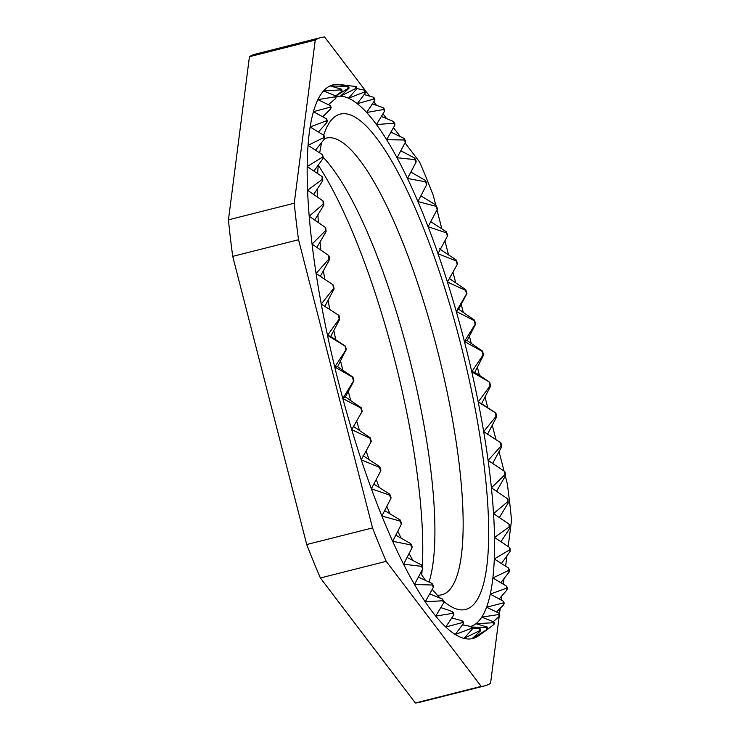 <?xml version="1.0" encoding="UTF-8"?>
<svg xmlns="http://www.w3.org/2000/svg" width="740" height="740" viewBox="0 0 740 740"><rect width="100%" height="100%" fill="white"/><g stroke="black" fill="none" stroke-linecap="round" stroke-linejoin="round"><path stroke-width="1.11" d="M421.745 574.851A255.485 60.366 75.8 0 0 422.105 570.142M422.318 566.572A255.485 60.366 75.8 0 0 394.577 359.427A255.485 60.366 75.8 0 0 318.256 165.149M429.015 582.075A235.524 55.648 75.8 0 0 408.887 356.153A235.524 55.648 75.8 0 0 323.001 157.111M437.322 595.154A235.524 55.648 75.8 0 0 441.78 594.784A235.524 55.648 75.8 0 0 437.1 349.021A235.524 55.648 75.8 0 0 326.423 138.084A235.524 55.648 75.8 0 0 324.351 138.796M348.281 391.46A255.485 60.366 75.8 0 0 350.788 400.673M356.782 421.43A255.485 60.366 75.8 0 0 359.575 430.597M366.124 450.938A255.485 60.366 75.8 0 0 369.094 459.679M376.216 479.548A255.485 60.366 75.8 0 0 379.25 487.549M386.817 506.438A255.485 60.366 75.8 0 0 389.971 513.865M397.815 531.227A255.485 60.366 75.8 0 0 401.21 538.285M409.091 553.566A255.485 60.366 75.8 0 0 412.994 560.559M420.579 573.065A255.485 60.366 75.8 0 0 425.583 580.484M432.262 589.327A255.485 60.366 75.8 0 0 440.365 598.262M443.695 601.305A255.485 60.366 75.8 0 0 449.365 605.551A255.485 60.366 75.8 0 0 460.391 342.796A255.485 60.366 75.8 0 0 327.986 125.014A255.485 60.366 75.8 0 0 323.685 135.217M355.505 86.469L355.959 88.412A278.434 65.795 75.8 0 1 356.957 88.652L356.56 86.728A280.432 66.267 75.8 0 0 355.505 86.469L337.671 84.388L348.642 86.21A280.432 66.267 75.8 0 0 347.698 86.395L330.105 85.895L341.612 89.235A280.432 66.267 75.8 0 0 340.779 89.873L323.491 90.992L335.544 95.775A280.432 66.267 75.8 0 0 334.85 96.848L317.913 99.632L330.53 105.728A280.432 66.267 75.8 0 0 329.975 107.235L313.436 111.675L326.636 118.983A280.432 66.267 75.8 0 0 326.22 120.897L310.134 126.984L323.907 135.355A280.432 66.267 75.8 0 0 323.639 137.649L308.043 145.355L322.372 154.632A280.432 66.267 75.8 0 0 322.27 157.287L307.183 166.537L322.067 176.573A280.432 66.267 75.8 0 0 322.113 179.542L307.572 190.273L322.982 200.873A280.432 66.267 75.8 0 0 323.186 204.129L309.2 216.237L325.11 227.236A280.432 66.267 75.8 0 0 325.471 230.723L312.058 244.098L328.43 255.3A280.432 66.267 75.8 0 0 328.93 258.982L316.091 273.495L332.889 284.715A280.432 66.267 75.8 0 0 333.536 288.535L321.262 304.038L338.43 315.083A280.432 66.267 75.8 0 0 339.207 319.005L327.496 335.34L344.988 346.024A280.432 66.267 75.8 0 0 345.885 349.983L334.721 366.975L352.462 377.123A280.432 66.267 75.8 0 0 352.971 379.093A280.432 66.267 75.8 0 0 353.48 381.072L342.824 398.546L360.778 407.971A280.432 66.267 75.8 0 0 361.888 411.865L351.713 429.635L369.806 438.182A280.432 66.267 75.8 0 0 371.008 441.956L361.268 459.845L379.444 467.347A280.432 66.267 75.8 0 0 380.712 470.964L371.369 488.77L389.555 495.088A280.432 66.267 75.8 0 0 390.868 498.501L381.877 516.039L400.016 521.053A280.432 66.267 75.8 0 0 401.367 524.216L392.663 541.291L410.682 544.89A280.432 66.267 75.8 0 0 412.05 547.757L403.587 564.213L421.421 566.304A280.432 66.267 75.8 0 0 422.781 568.838L414.493 584.489L432.086 584.998A280.432 66.267 75.8 0 0 433.437 587.172L425.25 601.851L442.548 600.741A280.432 66.267 75.8 0 0 443.852 602.527L435.721 616.096L452.658 613.331A280.432 66.267 75.8 0 0 453.916 614.699L445.757 627.021L462.296 622.59A280.432 66.267 75.8 0 0 463.481 623.524L455.239 634.485L471.325 628.408A280.432 66.267 75.8 0 0 472.435 628.898L464.036 638.389L479.64 630.702A280.432 66.267 75.8 0 0 480.649 630.739L472.037 638.685L487.124 629.444A280.432 66.267 75.8 0 0 488.021 629.037L478.345 635.965A285.52 67.46 75.8 0 1 472.037 638.685A285.52 67.46 75.8 0 1 464.036 638.389A285.52 67.46 75.8 0 1 455.239 634.485A285.52 67.46 75.8 0 1 445.757 627.021A285.52 67.46 75.8 0 1 435.721 616.096A285.52 67.46 75.8 0 1 425.25 601.851A285.52 67.46 75.8 0 1 414.493 584.489A285.52 67.46 75.8 0 1 403.587 564.213A285.52 67.46 75.8 0 1 392.663 541.291A285.52 67.46 75.8 0 1 381.877 516.039A285.52 67.46 75.8 0 1 371.369 488.77A285.52 67.46 75.8 0 1 361.268 459.845A285.52 67.46 75.8 0 1 351.713 429.635L361.888 411.865M344.711 85.128L339.05 84.49A285.52 67.46 75.8 0 0 337.671 84.388A285.52 67.46 75.8 0 0 330.105 85.895A285.52 67.46 75.8 0 0 323.491 90.992A285.52 67.46 75.8 0 0 317.913 99.632A285.52 67.46 75.8 0 0 313.436 111.675A285.52 67.46 75.8 0 0 310.134 126.984A285.52 67.46 75.8 0 0 308.043 145.355A285.52 67.46 75.8 0 0 307.183 166.537A285.52 67.46 75.8 0 0 307.572 190.273A285.52 67.46 75.8 0 0 309.2 216.237A285.52 67.46 75.8 0 0 312.058 244.098A285.52 67.46 75.8 0 0 316.091 273.495A285.52 67.46 75.8 0 0 321.262 304.038A285.52 67.46 75.8 0 0 327.496 335.34A285.52 67.46 75.8 0 0 334.721 366.975A285.52 67.46 75.8 0 0 338.661 382.793A285.52 67.46 75.8 0 0 342.824 398.546A285.52 67.46 75.8 0 0 351.713 429.635M487.272 434.732L496.614 416.925A280.432 66.267 75.8 0 0 495.902 413.05L481.564 403.753L490.555 386.215A280.432 66.267 75.8 0 0 489.714 382.275L474.821 372.239L483.525 355.154A280.432 66.267 75.8 0 0 482.563 351.186L467.153 340.576L475.616 324.129A280.432 66.267 75.8 0 0 474.553 320.198L458.634 309.2L466.931 293.549A280.432 66.267 75.8 0 0 465.775 289.701L449.402 278.499L457.579 263.81A280.432 66.267 75.8 0 0 456.349 260.101L439.551 248.89M492.627 463.407L501.618 446.868A280.432 66.267 75.8 0 0 501.045 443.103L500.453 442.594A278.434 65.795 75.8 0 1 500.999 446.146L488.095 460.354A273.347 64.593 75.8 0 0 483.673 431.614A273.347 64.593 75.8 0 0 478.207 401.968A273.347 64.593 75.8 0 0 471.759 371.785L489.714 382.275M496.559 491.332L505.513 475.654A280.432 66.267 75.8 0 0 505.087 472.065L504.458 471.343A278.434 65.795 75.8 0 1 504.865 474.729L491.397 487.808A273.347 64.593 75.8 0 0 488.095 460.354L504.458 471.343M499.334 517.565L508.241 502.913A280.432 66.267 75.8 0 0 507.964 499.537L507.316 498.612A278.434 65.795 75.8 0 1 507.575 501.794L493.543 513.615A273.347 64.593 75.8 0 0 491.397 487.808L507.316 498.612M500.952 541.754L509.768 528.286A280.432 66.267 75.8 0 0 509.638 525.169L508.981 524.059A278.434 65.795 75.8 0 1 509.102 527L494.514 537.453A273.347 64.593 75.8 0 0 493.543 513.615L508.981 524.059M501.424 563.584L510.073 551.439A280.432 66.267 75.8 0 0 510.101 548.627L509.435 547.341A278.434 65.795 75.8 0 1 509.407 549.996L494.292 558.987A273.347 64.593 75.8 0 0 494.514 537.453L509.435 547.341M500.776 582.741L509.148 572.085A280.432 66.267 75.8 0 0 509.333 569.606L508.667 568.163A278.434 65.795 75.8 0 1 508.491 570.503L492.877 577.949A273.347 64.593 75.8 0 0 494.292 558.987L508.667 568.163M499.102 598.975L507.02 589.937A280.432 66.267 75.8 0 0 507.353 587.828L506.697 586.246A278.434 65.795 75.8 0 1 506.373 588.235L490.287 594.1A273.347 64.593 75.8 0 0 492.877 577.949L506.697 586.246M496.512 612.035L503.7 604.774A280.432 66.267 75.8 0 0 504.18 603.063L503.542 601.361A278.434 65.795 75.8 0 1 503.08 602.98L486.559 607.216A273.347 64.593 75.8 0 0 490.287 594.1L503.542 601.361M493.238 621.692L499.232 616.402A280.432 66.267 75.8 0 0 499.861 615.097L499.25 613.303A278.434 65.795 75.8 0 1 498.658 614.533L481.74 617.132A273.347 64.593 75.8 0 0 486.559 607.216L499.25 613.303M487.993 628.954L493.691 624.662A280.432 66.267 75.8 0 0 494.45 623.802L493.876 621.933A278.434 65.795 75.8 0 1 493.154 622.747L475.894 623.718A273.347 64.593 75.8 0 0 481.74 617.132L493.876 621.933M364.099 90.076L364.496 92.01A278.434 65.795 75.8 0 1 365.579 92.676L365.246 90.789A280.432 66.267 75.8 0 0 364.099 90.076L356.939 88.578M373.367 97.19L373.7 99.077A278.434 65.795 75.8 0 1 374.856 100.168L374.597 98.346A280.432 66.267 75.8 0 0 373.367 97.19L364.117 94.553M383.2 107.707L383.468 109.529A278.434 65.795 75.8 0 1 384.68 111.019L384.486 109.279A280.432 66.267 75.8 0 0 383.2 107.707L372.331 103.859M393.458 121.49L393.652 123.219A278.434 65.795 75.8 0 1 394.91 125.097L394.79 123.469A280.432 66.267 75.8 0 0 393.458 121.49L381.341 116.43M404.012 138.362L404.132 139.98A278.434 65.795 75.8 0 1 405.409 142.21L405.372 140.72A280.432 66.267 75.8 0 0 404.012 138.362L390.887 132.118M414.724 158.101L414.761 159.59A278.434 65.795 75.8 0 1 416.056 162.153L416.093 160.811A280.432 66.267 75.8 0 0 414.724 158.101L400.775 150.738M425.445 180.449L425.417 181.79A278.434 65.795 75.8 0 1 426.703 184.639L426.814 183.474A280.432 66.267 75.8 0 0 425.445 180.449L410.829 172.069M436.054 205.119L435.943 206.294A278.434 65.795 75.8 0 1 437.201 209.401L437.386 208.412A280.432 66.267 75.8 0 0 436.054 205.119L420.866 195.822M446.396 231.787L446.211 232.776A278.434 65.795 75.8 0 1 447.432 236.097L447.691 235.311A280.432 66.267 75.8 0 0 446.396 231.787L430.745 221.704M490.555 386.215L490 385.929A278.434 65.795 75.8 0 0 489.205 382.201M495.902 413.05L495.347 412.754A278.434 65.795 75.8 0 1 496.022 416.407L483.673 431.614L500.453 442.594M496.614 416.925L496.022 416.407M501.618 446.868L500.999 446.146M505.513 475.654L504.865 474.729M508.241 502.913L507.575 501.794M509.768 528.286L509.102 527M510.073 551.439L509.407 549.996M509.148 572.085L508.491 570.503M507.02 589.937L506.373 588.235M503.7 604.774L503.08 602.98M499.232 616.402L498.658 614.533M493.691 624.662L493.154 622.747M488.021 629.037L487.484 627.113A278.434 65.795 75.8 0 1 486.643 627.511L472.018 627.039M487.124 629.444L486.643 627.511M480.649 630.739L480.158 628.797A278.434 65.795 75.8 0 1 479.215 628.769L472.231 627.992M479.64 630.702L479.215 628.769M472.435 628.898L472 626.956A278.434 65.795 75.8 0 1 470.964 626.493L462.509 624.865M471.325 628.408L470.964 626.493M463.481 623.524L463.12 621.619A278.434 65.795 75.8 0 1 461.991 620.731L451.798 617.974M462.296 622.59L461.991 620.731M453.916 614.699L453.611 612.84A278.434 65.795 75.8 0 1 452.427 611.545L440.864 607.596M452.658 613.331L452.427 611.545M443.852 602.527L443.621 600.751A278.434 65.795 75.8 0 1 442.391 599.067L429.727 593.915M442.548 600.741L442.391 599.067M433.437 587.172L433.279 585.497A278.434 65.795 75.8 0 1 432.003 583.444L418.433 577.126M432.086 584.998L432.003 583.444M422.781 568.838L422.707 567.284A278.434 65.795 75.8 0 1 421.411 564.888L407.083 557.461M421.421 566.304L421.411 564.888M412.05 547.757L412.041 546.342A278.434 65.795 75.8 0 1 410.756 543.632L395.789 535.196M410.682 544.89L410.756 543.632M401.367 524.216L401.432 522.958A278.434 65.795 75.8 0 1 400.164 519.97L384.671 510.628M400.016 521.053L400.164 519.97M390.868 498.501L391.016 497.419A278.434 65.795 75.8 0 1 389.776 494.2L373.839 484.08M389.555 495.088L389.776 494.2M380.712 470.964L380.924 470.076A278.434 65.795 75.8 0 1 379.731 466.653L363.044 455.664M379.444 467.347L379.731 466.653M371.008 441.956L371.295 441.271A278.434 65.795 75.8 0 1 370.167 437.701L353.896 426.74M369.806 438.182L370.167 437.701M360.778 407.971L361.194 407.712A278.434 65.795 75.8 0 0 362.249 411.385M353.48 381.072L353.905 380.813A278.434 65.795 75.8 0 1 352.943 377.086L337.625 366.753L345.885 349.983M352.462 377.123L352.943 377.086M344.988 346.024L345.515 346.209A278.434 65.795 75.8 0 0 346.366 349.946M339.207 319.005L339.734 319.19A278.434 65.795 75.8 0 1 339.003 315.49L338.43 315.083M333.536 288.535L334.101 288.942A278.434 65.795 75.8 0 1 333.49 285.335L332.889 284.715M328.93 258.982L329.541 259.601A278.434 65.795 75.8 0 1 329.06 256.123L328.43 255.3M325.471 230.723L326.109 231.546A278.434 65.795 75.8 0 1 325.767 228.253L325.11 227.236M323.186 204.129L323.843 205.147A278.434 65.795 75.8 0 1 323.648 202.076L322.982 200.873M322.113 179.542L322.779 180.736A278.434 65.795 75.8 0 1 322.733 177.933L322.067 176.573M322.27 157.287L322.936 158.656A278.434 65.795 75.8 0 1 323.038 156.149L322.372 154.632M323.639 137.649L324.305 139.166A278.434 65.795 75.8 0 1 324.555 136.993L323.907 135.355M326.22 120.897L326.877 122.544A278.434 65.795 75.8 0 1 327.265 120.731L326.636 118.983M329.975 107.235L330.604 108.983A278.434 65.795 75.8 0 1 331.132 107.559L330.53 105.728M334.85 96.848L335.442 98.688A278.434 65.795 75.8 0 1 336.099 97.662L335.544 95.775M340.779 89.873L341.334 91.769A278.434 65.795 75.8 0 1 342.121 91.168L341.612 89.235M347.698 86.395L348.207 88.328A278.434 65.795 75.8 0 1 349.104 88.153L340.446 96.2A273.347 64.593 75.8 0 0 335.821 96.7M348.642 86.21L349.104 88.153M456.349 260.101L456.09 260.896A278.434 65.795 75.8 0 1 457.255 264.393L447.413 282.042A273.347 64.593 75.8 0 0 437.997 253.691A273.347 64.593 75.8 0 0 428.108 226.745A273.347 64.593 75.8 0 0 417.897 201.567A273.347 64.593 75.8 0 0 407.49 178.47A273.347 64.593 75.8 0 0 397.029 157.759A273.347 64.593 75.8 0 0 386.641 139.712A273.347 64.593 75.8 0 0 376.457 124.551A273.347 64.593 75.8 0 0 366.624 112.489A273.347 64.593 75.8 0 0 357.272 103.674A273.347 64.593 75.8 0 0 348.503 98.217A273.347 64.593 75.8 0 0 340.446 96.2L355.959 88.412M457.579 263.81L457.255 264.393M465.775 289.701L465.451 290.284A278.434 65.795 75.8 0 1 466.542 293.91L456.266 311.438A273.347 64.593 75.8 0 0 447.413 282.042L465.451 290.284M474.553 320.198L474.155 320.568A278.434 65.795 75.8 0 1 475.163 324.277L464.415 341.482A273.347 64.593 75.8 0 0 456.266 311.438L474.155 320.568M490 385.929L478.207 401.968L495.347 412.754M470.751 626.456A273.347 64.593 75.8 0 0 475.894 623.718L487.484 627.113M472.12 627.474L480.158 628.797M361.194 407.712L345.386 396.973L353.905 380.813M345.515 346.209L330.715 336.46L339.734 319.19M324.74 306.499L334.101 288.942M320.309 276.307L329.541 259.601M316.905 247.4L326.109 231.546M314.676 219.993L323.843 205.147M313.677 194.435L322.779 180.736M313.945 171.06L322.936 158.656M315.527 150.146L324.305 139.166M318.44 131.979L326.877 122.544M322.723 116.763L330.604 108.983M328.44 104.682L335.442 98.688M335.599 95.941L341.334 91.769M335.636 96.08L348.207 88.328M356.957 88.652L348.503 98.217L364.496 92.01M365.579 92.676L357.272 103.674L373.7 99.077M374.856 100.168L366.624 112.489L383.468 109.529M384.68 111.019L376.457 124.551L393.652 123.219M394.91 125.097L386.641 139.712L404.132 139.98M405.409 142.21L397.029 157.759L414.761 159.59M416.056 162.153L407.49 178.47L425.417 181.79M426.703 184.639L417.897 201.567L435.943 206.294M437.201 209.401L428.108 226.745L446.211 232.776M447.432 236.097L437.997 253.691L456.09 260.896M369.5 96.071L324.629 37A334.323 78.995 75.8 0 0 321.031 37.546L255.217 54.168A334.323 78.995 75.8 0 0 249.436 56.703L228.447 219.845A334.323 78.995 75.8 0 0 232.73 256.364L306.721 544.529A334.323 78.995 75.8 0 0 320.392 577.968L415.371 703A334.323 78.995 75.8 0 0 418.97 702.454L484.783 685.832A334.323 78.995 75.8 0 0 490.565 683.298L499.167 616.457M508.167 546.509L511.553 520.155A334.323 78.995 75.8 0 0 507.27 483.636L505.309 476.014M320.392 577.968L386.206 561.346L481.185 686.378A334.323 78.995 75.8 0 0 484.783 685.832M481.185 686.378L415.371 703M232.73 256.364L298.544 239.732L372.535 527.907A334.323 78.995 75.8 0 0 386.206 561.346M372.535 527.907L306.721 544.529M249.436 56.703L315.249 40.08L294.261 203.222A334.323 78.995 75.8 0 0 298.544 239.732M294.261 203.222L228.447 219.845M321.031 37.546A334.323 78.995 75.8 0 0 315.249 40.08M435.694 204.897L433.279 195.471A334.323 78.995 75.8 0 0 419.608 162.032L405.048 142.876M504.033 471.056L499.056 451.65M495.976 439.671L492.276 425.26M487.79 407.796L485.033 397.047M479.465 375.356L477.383 367.253M471.26 343.388L469.41 336.21M463.296 312.4L461.224 304.325M455.692 282.772L452.954 272.117M448.514 254.828L444.916 240.787M441.836 228.817L436.97 209.846M400.238 136.539L393.458 127.613M386.613 118.594L382.959 113.794M376.521 105.321L373.793 101.722M499.482 613.987L500.212 608.326M501.267 600.14L501.803 595.922M503.311 584.249L504.033 578.652M505.624 566.248L506.965 555.86M321.715 142.367A255.485 60.366 75.8 0 0 319.708 152.875M318.265 165.029A255.485 60.366 75.8 0 0 317.673 173.576M317.238 189.014A255.485 60.366 75.8 0 0 317.275 196.923M317.904 214.702A255.485 60.366 75.8 0 0 318.376 222.555M320.013 241.971A255.485 60.366 75.8 0 0 320.873 250.12M323.445 270.572A255.485 60.366 75.8 0 0 324.693 279.23M328.079 300.181A255.485 60.366 75.8 0 0 329.744 309.496M333.823 330.456A255.485 60.366 75.8 0 0 335.793 339.817M340.594 361.009A255.485 60.366 75.8 0 0 342.833 370.278M483.525 355.154L483.016 355.08A278.434 65.795 75.8 0 0 482.11 351.334L482.563 351.186M483.016 355.08L471.759 371.785A273.347 64.593 75.8 0 0 464.415 341.482L482.11 351.334M467.153 340.576L464.415 341.482M458.634 309.2L456.266 311.438M449.402 278.499L447.413 282.042M327.496 335.34L330.715 336.46M334.721 366.975L337.625 366.753M342.824 398.546L345.386 396.973M481.564 403.753L478.207 401.968M474.821 372.239L471.759 371.785"/></g></svg>
